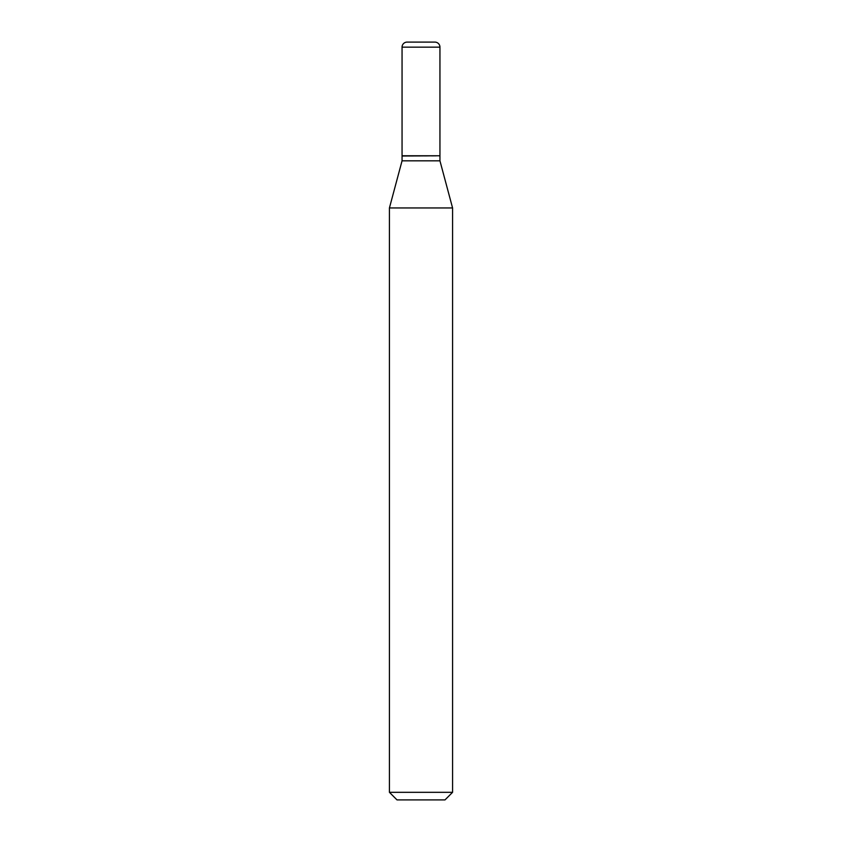 <?xml version="1.0" encoding="UTF-8"?>
<svg xmlns="http://www.w3.org/2000/svg" width="842" height="842" viewBox="0 0 842 842"><rect width="100%" height="100%" fill="white"/><g stroke="black" fill="none" stroke-linecap="round" stroke-linejoin="round"><path stroke-width="0.63" stroke-dasharray="4.21 3.16" d="M402.055 155.77L439.945 155.77M407.107 42.1L434.893 42.1M439.692 155.77L402.308 155.77L439.692 155.77M402.055 160.822L439.945 160.822M389.425 207.953L452.575 207.953M389.425 792.322L452.575 792.322M397.003 799.9L444.997 799.9M402.055 156.023L439.945 156.023M402.055 47.152L439.945 47.152"/><path stroke-width="1.26" d="M439.945 47.152A5.052 5.052 0 0 0 434.893 42.1L407.107 42.1A5.052 5.052 0 0 0 402.055 47.152L402.055 155.77L439.945 155.77L439.945 47.152L402.055 47.152M439.692 155.77L402.055 156.023L402.055 160.822L389.425 207.953L389.425 792.322L452.575 792.322L444.997 799.9L397.003 799.9L389.425 792.322M439.945 156.023L439.945 160.822L402.055 160.822M439.945 160.822L452.575 207.953L389.425 207.953M452.575 207.953L452.575 792.322"/></g></svg>
